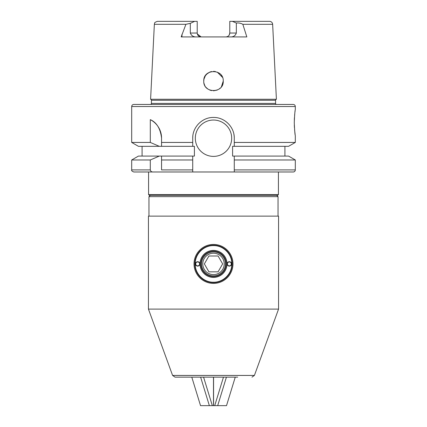 <?xml version="1.0" encoding="UTF-8"?>
<svg xmlns="http://www.w3.org/2000/svg" width="427" height="427" viewBox="0 0 427 427"><rect width="100%" height="100%" fill="white"/><g stroke="black" fill="none" stroke-linecap="round" stroke-linejoin="round"><path stroke-width="0.64" d="M242.835 24.312C240.839 23.191 238.672 22.764 236.334 23.031L232.379 21.35L269.533 21.35A3.117 3.117 0 0 1 272.645 24.312L242.835 24.312L246.838 36.93L181.176 36.93L185.91 24.312L154.355 24.312L150.598 99.261A1.041 1.041 0 0 1 151.43 100.281L151.43 103.414A1.041 1.041 0 0 1 150.389 104.455M151.43 103.414L275.57 103.414A1.041 1.041 0 0 0 276.611 104.455M150.598 99.261L276.402 99.261A1.041 1.041 0 0 0 275.57 100.281L151.43 100.281M275.57 103.414L275.57 100.281M231.68 138.215A18.18 18.18 0 0 0 213.5 120.035A18.18 18.18 0 0 0 195.32 138.215A18.18 18.18 0 0 0 213.5 156.394A18.18 18.18 0 0 0 231.68 138.215M295.308 109.648C294.961 110.422 294.619 114.751 294.267 122.634C294.619 130.523 294.961 134.852 295.308 135.621L295.308 142.431L234.279 142.431L234.279 138.215C234.524 127.065 224.65 117.201 213.516 117.441C202.35 117.206 192.492 127.022 192.721 138.215L192.721 142.431L161.561 142.431L161.561 146.333L138.449 146.333L131.692 142.431L131.692 106.531A2.076 2.076 0 0 1 133.768 104.455L293.232 104.455A2.076 2.076 0 0 1 295.308 106.531L295.308 109.648M294.31 120.094L294.416 117.735M294.593 115.386L294.79 113.454M295.036 111.5L295.137 110.769M203.759 81.082C203.167 68.512 223.844 68.523 223.241 81.082L223.241 81.082C223.86 93.641 203.145 93.641 203.759 81.082L203.946 79.203M204.656 77.004L205.27 75.878M205.467 75.574L206.508 74.303M221.485 75.504L222.51 77.378M221.597 75.675L222.494 77.34L217.236 72.088M215.4 71.528L213.5 71.341M211.546 71.544L209.876 72.04M207.442 73.455L205.403 75.664M205.403 75.675L203.951 79.166M215.411 71.533L213.842 71.352M211.568 71.539L209.79 72.078M209.769 72.083L206.615 74.197M277.646 195.352L149.354 195.352L148.575 194.573L278.425 194.573L277.646 195.352M219.467 88.779L219.857 88.464L219.467 88.779M221.303 86.905L222.376 85.09M204.207 84.002L204.629 85.101M205.19 86.158L205.013 85.859M295.308 159.976L234.279 159.976L234.279 156.074L288.551 156.074L295.308 159.976L295.308 169.903A2.076 2.076 0 0 1 293.232 171.98L133.768 171.98L192.721 171.98L192.721 169.903L192.721 171.878M234.279 171.98L234.279 169.903L234.279 171.98L293.232 171.98M148.575 171.98L148.575 194.573M278.425 171.98L278.425 194.573M284.921 146.333L284.921 156.074M159.33 146.333L150.299 142.431L131.692 142.431M150.299 142.431L150.299 119.64C156.661 122.437 160.413 128.591 161.561 138.108L161.561 146.333L194.413 146.333L194.413 156.074L159.33 156.074L150.299 159.976L131.692 159.976L131.692 169.903C131.238 170.49 131.932 171.184 133.768 171.98M272.645 24.312L276.402 99.261M203.951 82.993L204.063 83.489M205.926 87.204L206.444 87.791M206.615 87.973L208.072 89.168M209.764 90.076L211.595 90.631M213.5 90.823L217.231 90.076M218.923 89.174L220.391 87.962M221.608 86.478L222.494 84.818M167.848 21.35L197.215 21.35L194.621 21.35L190.309 23.373L185.91 24.312M194.621 21.35L157.467 21.35C153.346 22.716 154.98 23.394 154.355 24.312M192.721 159.976L192.721 169.903L161.561 169.903L161.561 156.074L161.561 159.976L192.721 159.976L192.721 156.074M150.299 159.976L150.299 169.903C150.619 171.286 151.521 171.98 153.01 171.98M159.33 156.074L138.449 156.074L131.692 159.976M192.721 142.431L192.721 146.333M295.153 134.628L294.593 129.845M294.422 127.561L294.31 125.148M295.308 142.431L288.551 146.333L232.587 146.333L232.587 156.074L234.279 156.074M295.308 169.903L234.279 169.903L234.279 159.976M232.379 21.35L229.785 21.35L229.785 33.039C229.545 35.409 228.248 36.711 225.888 36.93M229.112 35.227L229.785 33.039L236.334 33.039L236.334 23.031M197.317 33.92L201.112 36.93C198.752 36.711 197.455 35.409 197.215 33.039L197.215 21.35M234.279 146.333L234.279 142.431M223.241 81.082L221.421 86.75M234.279 138.215A20.779 20.779 0 0 0 233.873 134.153M192.828 136.154A20.779 20.779 0 0 0 192.721 138.215M195.876 36.93C193.191 36.866 191.333 35.569 190.309 33.039L190.309 23.373M161.561 138.108A20.779 20.779 0 0 0 150.299 119.64M230.996 36.93C233.633 36.866 235.41 35.569 236.334 33.039M278.036 216.126L278.036 196.65L148.964 196.65L150.261 195.352M213.5 245.605C223.348 245.392 232.021 254.092 231.808 263.913C232.01 273.766 223.337 282.428 213.5 282.22C203.663 282.428 194.979 273.755 195.192 263.913C194.984 254.086 203.642 245.397 213.5 245.605M172.588 375.434L148.447 309.1L278.553 309.1L254.412 375.434L172.588 375.434L175.027 377.142L237.695 377.142M148.447 309.1L148.447 216.126L278.553 216.126L278.553 309.1M189.305 377.142L213.5 377.142M213.5 251.967A11.945 11.945 0 0 0 201.555 263.913A11.945 11.945 0 0 0 213.5 275.858A11.945 11.945 0 0 0 225.445 263.913A11.945 11.945 0 0 0 213.5 251.967M222.648 263.913L218.074 271.834L208.926 271.834L204.352 263.913L208.926 255.992L218.074 255.992L222.648 263.913L218.074 271.834L208.926 271.834L204.352 263.913L208.926 255.992L218.074 255.992L222.648 263.913M213.5 274.62A10.707 10.707 0 0 0 224.207 263.913A10.707 10.707 0 0 0 213.5 253.206A10.707 10.707 0 0 0 202.793 263.913A10.707 10.707 0 0 0 213.5 274.62M229.342 261.708A2.21 2.21 0 0 1 231.551 263.913A2.21 2.21 0 0 1 229.342 266.122A2.21 2.21 0 0 1 227.132 263.913A2.21 2.21 0 0 1 229.342 261.708M229.342 265.861A1.948 1.948 0 0 0 231.29 263.913A1.948 1.948 0 0 0 229.342 261.964A1.948 1.948 0 0 0 227.394 263.913A1.948 1.948 0 0 0 229.342 265.861M197.658 261.708A2.21 2.21 0 0 1 199.868 263.913A2.21 2.21 0 0 1 197.658 266.122A2.21 2.21 0 0 1 195.449 263.913A2.21 2.21 0 0 1 197.658 261.708M197.658 265.861A1.948 1.948 0 0 0 199.606 263.913A1.948 1.948 0 0 0 197.658 261.964A1.948 1.948 0 0 0 195.71 263.913A1.948 1.948 0 0 0 197.658 265.861M213.5 250.409A13.504 13.504 0 0 1 227.004 263.913A13.504 13.504 0 0 1 213.5 277.417A13.504 13.504 0 0 1 199.996 263.913A13.504 13.504 0 0 1 213.5 250.409M213.5 251.188A12.725 12.725 0 0 1 226.225 263.913A12.725 12.725 0 0 1 213.5 276.637A12.725 12.725 0 0 1 200.775 263.913A12.725 12.725 0 0 1 213.5 251.188M213.5 283.389A19.477 19.477 0 0 1 194.023 263.913A19.477 19.477 0 0 1 213.5 244.436A19.477 19.477 0 0 1 232.977 263.913A19.477 19.477 0 0 1 213.5 283.389M213.5 282.61A18.697 18.697 0 0 1 194.803 263.913A18.697 18.697 0 0 1 213.5 245.215A18.697 18.697 0 0 1 232.197 263.913A18.697 18.697 0 0 1 213.5 282.61M203.583 377.142L212.326 405.65L213.564 405.65L213.564 377.142M235.256 377.142L226.513 405.65L217.685 405.65L226.427 377.142M223.465 377.142L214.722 405.65L217.685 405.65M214.722 405.65L213.564 405.65M212.326 405.65L200.535 405.65L191.792 377.142M209.363 405.65L200.621 377.142M213.484 405.65L213.484 377.142M295.308 106.531L131.692 106.531M150.299 169.903L131.692 169.903M181.966 34.299L181.966 36.93M190.309 33.039L197.215 33.039M142.079 146.333L142.079 156.074M148.964 216.126L148.964 196.65M254.412 375.434L251.973 377.142M276.739 195.352L278.036 196.65"/></g></svg>
